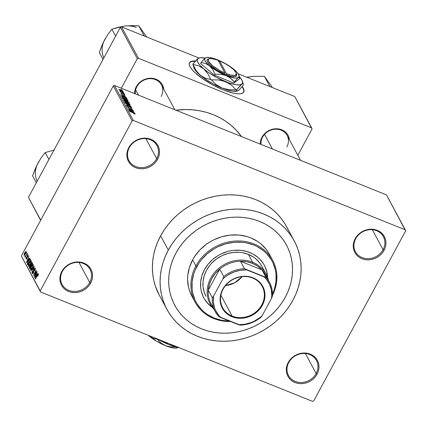 <?xml version="1.0" encoding="UTF-8"?>
<svg xmlns="http://www.w3.org/2000/svg" width="427" height="427" viewBox="0 0 427 427"><rect width="100%" height="100%" fill="white"/><g stroke="black" fill="none" stroke-linecap="round" stroke-linejoin="round"><path stroke-width="0.64" d="M316.14 373.481A15.863 14.091 151.7 0 0 309.724 354.554A15.863 14.091 151.7 0 0 288.785 362.48L288.22 362.528A16.744 14.87 -28.3 0 1 310.317 354.164A16.744 14.87 -28.3 0 1 317.09 374.143L316.14 373.481L305.385 353.529L316.14 373.481A15.863 14.091 -28.3 0 1 302.145 382.443A15.863 14.091 -28.3 0 1 288.497 375.509A15.863 14.091 -28.3 0 1 288.785 362.48A15.863 14.091 -28.3 0 1 302.786 353.519A15.863 14.091 -28.3 0 1 316.428 360.452A15.863 14.091 -28.3 0 1 316.14 373.481L317.09 374.143L318.307 371.266L318.926 368.277L318.916 365.293L318.28 362.422L317.047 359.78L315.259 357.468L312.986 355.568L310.317 354.164L307.355 353.305L304.211 353.022L301.008 353.326L297.865 354.213L294.908 355.638L292.249 357.548L289.992 359.876L288.22 362.528L287.003 365.405L286.389 368.394L286.394 371.383L287.029 374.249L288.268 376.892L290.05 379.208L292.324 381.103L294.993 382.507L297.955 383.366L301.099 383.649L304.307 383.345L307.445 382.464L310.402 381.039L313.06 379.123L315.318 376.795L317.09 374.143A16.744 14.87 -28.3 0 1 294.993 382.507A16.744 14.87 -28.3 0 1 288.22 362.528L288.785 362.48A15.863 14.091 151.7 0 0 295.206 381.402A15.863 14.091 151.7 0 0 316.14 373.481M89.729 282.418A15.863 14.091 151.7 0 0 83.313 263.491A15.863 14.091 151.7 0 0 62.379 271.412L61.808 271.465A16.744 14.87 -28.3 0 1 83.911 263.101A16.744 14.87 -28.3 0 1 90.684 283.08L89.729 282.418L78.974 262.466L89.729 282.418A15.863 14.091 -28.3 0 1 75.734 291.379A15.863 14.091 -28.3 0 1 62.091 284.441A15.863 14.091 -28.3 0 1 62.379 271.412A15.863 14.091 -28.3 0 1 76.374 262.45A15.863 14.091 -28.3 0 1 90.017 269.389A15.863 14.091 -28.3 0 1 89.729 282.418L90.684 283.08L91.901 280.203L92.515 277.214L92.504 274.225L91.869 271.358L90.636 268.716L88.848 266.4L86.58 264.505L83.911 263.101L80.943 262.242L77.799 261.959L74.597 262.263L71.458 263.144L68.501 264.569L65.843 266.485L63.586 268.813L61.808 271.465L60.591 274.342L59.977 277.331L59.988 280.315L60.623 283.186L61.856 285.828L63.644 288.14L65.918 290.034L68.587 291.444L71.549 292.303L74.693 292.586L77.895 292.281L81.034 291.395L83.991 289.97L86.649 288.06L88.912 285.732L90.684 283.08A16.744 14.87 -28.3 0 1 68.587 291.444A16.744 14.87 -28.3 0 1 61.808 271.465L62.379 271.412A15.863 14.091 151.7 0 0 68.795 290.339A15.863 14.091 151.7 0 0 89.729 282.418M156.672 158.609A15.863 14.091 151.7 0 0 150.251 139.688A15.863 14.091 151.7 0 0 129.317 147.609L128.751 147.662A16.744 14.87 -28.3 0 1 150.848 139.298A16.744 14.87 -28.3 0 1 157.622 159.276L156.672 158.609L145.917 138.663L156.672 158.609A15.863 14.091 -28.3 0 1 142.671 167.576A15.863 14.091 -28.3 0 1 129.029 160.637A15.863 14.091 -28.3 0 1 129.317 147.609A15.863 14.091 -28.3 0 1 143.317 138.647A15.863 14.091 -28.3 0 1 156.96 145.58A15.863 14.091 -28.3 0 1 156.672 158.609L157.622 159.276L158.839 156.399L159.458 153.41L159.447 150.421L158.812 147.555L157.579 144.913L155.791 142.597L153.517 140.702L150.848 139.298L147.886 138.439L144.742 138.156L141.54 138.46L138.396 139.341L135.439 140.766L132.781 142.682L130.523 145.009L128.751 147.662L127.534 150.539L126.92 153.528L126.926 156.512L127.561 159.383L128.794 162.025L130.582 164.336L132.856 166.231L135.524 167.64L138.487 168.5L141.631 168.782L144.838 168.478L147.977 167.592L150.934 166.167L153.592 164.256L155.85 161.929L157.622 159.276A16.744 14.87 -28.3 0 1 135.524 167.64A16.744 14.87 -28.3 0 1 128.751 147.662L129.317 147.609A15.863 14.091 151.7 0 0 135.738 166.535A15.863 14.091 151.7 0 0 156.672 158.609M383.078 249.678A15.863 14.091 151.7 0 0 376.662 230.751A15.863 14.091 151.7 0 0 355.728 238.677L355.163 238.725A16.744 14.87 -28.3 0 1 377.26 230.361A16.744 14.87 -28.3 0 1 384.033 250.339L383.078 249.678L372.328 229.726L383.078 249.678A15.863 14.091 -28.3 0 1 369.083 258.639A15.863 14.091 -28.3 0 1 355.44 251.706A15.863 14.091 -28.3 0 1 355.728 238.677A15.863 14.091 -28.3 0 1 369.723 229.71A15.863 14.091 -28.3 0 1 383.371 236.649A15.863 14.091 -28.3 0 1 383.078 249.678L384.033 250.339L385.25 247.463L385.864 244.474L385.853 241.49L385.223 238.618L383.985 235.976L382.197 233.665L379.929 231.765L377.26 230.361L374.292 229.502L371.148 229.219L367.946 229.523L364.807 230.409L361.85 231.834L359.192 233.745L356.935 236.072L355.163 238.725L353.946 241.602L353.326 244.591L353.337 247.58L353.972 250.446L355.205 253.088L356.993 255.405L359.267 257.3L361.936 258.703L364.898 259.563L368.042 259.846L371.244 259.541L374.388 258.655L377.34 257.23L380.003 255.319L382.261 252.992L384.033 250.339A16.744 14.87 -28.3 0 1 361.936 258.703A16.744 14.87 -28.3 0 1 355.163 238.725L355.728 238.677A15.863 14.091 151.7 0 0 362.144 257.598A15.863 14.091 151.7 0 0 383.078 249.678M243.593 92.365L243.844 90.631L243.043 88.4A30.851 8.428 28.4 0 0 241.981 86.734L243.043 88.4L243.203 88.101L243.043 88.4A30.851 8.428 28.4 0 1 243.662 92.227M189.476 62.732A30.851 8.428 -151.6 0 1 195.449 61.013L191.787 61.221L189.988 62.091L189.471 62.748L189.22 64.482L190.02 66.708A30.851 8.428 -151.6 0 1 189.476 62.732L191.627 61.515L195.198 61.307A30.851 8.428 28.4 0 0 189.401 62.886M242.178 86.494A30.851 8.428 -151.6 0 1 243.203 88.101L242.178 86.494M286.843 146.995A14.102 12.522 151.7 0 0 281.142 130.171A14.102 12.522 151.7 0 0 262.53 137.216L261.964 137.264A14.982 13.306 -28.3 0 1 277.689 128.821A14.982 13.306 -28.3 0 1 289.426 139.725L288.86 137.168L287.755 134.804L286.154 132.733L284.126 131.041L281.735 129.781L279.082 129.013L273.403 129.034L267.948 131.1L263.55 134.895L260.876 139.837L260.262 144.123A14.982 13.306 -28.3 0 1 261.964 137.264L262.53 137.216A14.102 12.522 -28.3 0 1 274.972 129.248A14.102 12.522 -28.3 0 1 287.099 135.412A14.102 12.522 -28.3 0 1 286.843 146.995M161.182 96.449A14.102 12.522 151.7 0 0 155.476 79.63A14.102 12.522 151.7 0 0 136.87 86.67L136.298 86.724A14.982 13.306 -28.3 0 1 152.023 78.274A14.982 13.306 -28.3 0 1 163.76 89.184L163.194 86.628L162.089 84.263L160.493 82.192L158.46 80.495L156.068 79.241L153.421 78.467L147.742 78.488L142.287 80.554L137.884 84.349L135.21 89.296L134.596 93.582A14.982 13.306 -28.3 0 1 136.298 86.724L136.87 86.67A14.102 12.522 -28.3 0 1 149.306 78.707A14.102 12.522 -28.3 0 1 161.438 84.872A14.102 12.522 -28.3 0 1 161.182 96.449M175.908 253.168A63.458 56.353 -28.3 0 1 231.898 217.316A63.458 56.353 -28.3 0 1 286.474 245.055A63.458 56.353 -28.3 0 1 285.316 297.171L282.204 302.327L278.601 307.226L274.529 311.811L270.04 316.044L265.167 319.887L259.963 323.298L254.481 326.244L248.765 328.699L242.872 330.637L236.862 332.041L230.793 332.9L224.719 333.199L218.709 332.943L212.806 332.126L207.079 330.765L201.576 328.865L196.356 326.452L191.461 323.543L186.951 320.17L182.852 316.359L179.217 312.153L176.079 307.595L173.463 302.722L171.403 297.582L169.909 292.228L168.996 286.709L168.681 281.078L168.964 275.388L169.834 269.704L171.296 264.067L173.325 258.538L175.908 253.168L179.02 248.007L182.623 243.112L186.695 238.528L191.184 234.29L196.057 230.452L201.261 227.041L206.748 224.095L212.465 221.64L218.352 219.702L224.362 218.298L230.431 217.439L236.505 217.14L242.515 217.396L248.418 218.208L254.145 219.574L259.648 221.469L264.868 223.887L269.763 226.796L274.278 230.169L278.372 233.98L282.007 238.181L285.145 242.744L287.761 247.617L289.821 252.757L291.315 258.111L292.228 263.63L292.543 269.261L292.26 274.945L291.39 280.635L289.928 286.271L287.899 291.801L285.316 297.171A63.458 56.353 -28.3 0 1 229.326 333.023A63.458 56.353 -28.3 0 1 174.755 305.284A63.458 56.353 -28.3 0 1 175.908 253.168A63.458 56.353 -28.3 0 1 231.898 217.316A63.458 56.353 -28.3 0 1 286.474 245.055A63.458 56.353 -28.3 0 1 285.316 297.171A63.458 56.353 -28.3 0 1 229.326 333.023A63.458 56.353 -28.3 0 1 174.755 305.284A63.458 56.353 -28.3 0 1 175.908 253.168L173.325 258.538L171.296 264.067L169.834 269.704L168.964 275.388L168.681 281.078L168.996 286.709L169.909 292.228L171.403 297.582L173.463 302.722L176.079 307.595L179.217 312.153L182.852 316.359L186.951 320.17L191.461 323.543L196.356 326.452L201.576 328.865L207.079 330.765L212.806 332.126L218.709 332.943L224.719 333.199L230.793 332.9L236.862 332.041L242.872 330.637L248.765 328.699L254.481 326.244L259.963 323.298L265.167 319.887L270.04 316.044L274.529 311.811L278.601 307.226L282.204 302.327L285.316 297.171L287.899 291.801L289.928 286.271L291.39 280.635L292.26 274.945L292.543 269.261L292.228 263.63L291.315 258.111L289.821 252.757L287.761 247.617L285.145 242.744L282.007 238.181L278.372 233.98L274.278 230.169L269.763 226.796L264.868 223.887L259.648 221.469L254.145 219.574L248.418 218.208L242.515 217.396L236.505 217.14L230.431 217.439L224.362 218.298L218.352 219.702L212.465 221.64L206.748 224.095L201.261 227.041L196.057 230.452L191.184 234.29L186.695 238.528L182.623 243.112L179.02 248.007L175.908 253.168M288.006 229.523L285.028 223.972L281.452 218.779L277.315 213.991L272.65 209.652L267.505 205.809L261.938 202.494L255.986 199.745L249.72 197.584L243.198 196.03L236.478 195.107L229.63 194.813L222.718 195.155L215.806 196.132L208.958 197.733L202.249 199.937L195.742 202.734L189.492 206.092L183.567 209.972L178.016 214.349L172.903 219.168L168.27 224.394L164.16 229.972L160.621 235.843A72.275 64.183 151.7 0 0 159.303 295.196L166.994 309.463A72.275 64.183 -28.3 0 1 168.313 250.11L160.621 235.843L157.68 241.96L155.369 248.258L153.704 254.673L152.711 261.153L152.391 267.633L152.749 274.043L153.784 280.331L155.487 286.426L159.34 295.265M294.23 240.876L286.538 226.609A72.275 64.183 151.7 0 0 224.383 195.016A72.275 64.183 151.7 0 0 160.621 235.843L168.313 250.11A72.275 64.183 -28.3 0 1 232.074 209.283A72.275 64.183 -28.3 0 1 294.23 240.876A72.275 64.183 -28.3 0 1 292.911 300.229A72.275 64.183 -28.3 0 1 229.15 341.056A72.275 64.183 -28.3 0 1 166.994 309.463M312.543 401.369L40.549 291.972L21.35 255.965L40.191 290.92L132.135 120.873L113.294 85.923L21.35 255.965L113.294 85.923L114.457 85.48L386.451 194.883L405.292 229.833L133.299 120.435L114.457 85.48L386.451 194.883L405.65 230.884L313.706 400.932L405.65 230.884L405.292 229.833L133.299 120.435L114.457 85.48L113.294 85.923L132.135 120.873L133.299 120.435L132.135 120.873L40.191 290.92L40.549 291.972L21.35 255.965L40.549 291.972L312.543 401.369L313.706 400.932L312.543 401.369M122.912 91.127L120.697 89.745L118.871 89.446L120.142 90.455L122.49 91.357L122.912 91.127L122.779 91.373L122.912 91.127L120.526 89.675L118.903 89.515L121.247 90.956L122.933 91.303M123.846 92.963L119.763 91.02L120.595 91.656L120.099 91.634L123.969 93.193L119.854 90.978L120.595 91.656L120.099 91.634L123.846 92.963M124.316 94.538L123.739 94.57L123.931 94.826L124.876 94.773L124.07 94.079L122.656 93.524L122.143 93.903L121.423 93.385L121.887 93.348L121.695 93.091L120.836 92.995L122.474 94.212L123.803 94.105L124.337 94.65L123.739 94.57L124.369 94.965L124.876 94.773L124.737 95.029L124.876 94.773L123.328 93.721L122.053 93.871L121.423 93.385L121.887 93.348L121.695 93.091L120.873 93.171L122.25 94.127L123.547 93.988L124.316 94.538L124.193 94.917M126.984 98.786L124.769 97.249L121.583 96.353L122.021 97.313L127.342 99.448L126.984 98.786L126.75 99.213L126.984 98.786L123.83 96.844L121.583 96.353L122.021 97.313L127.342 99.448L126.984 98.786M128.97 102.475L127.193 101.22L123.59 100.115L124.033 101.039L129.349 103.179L128.97 102.475L128.73 102.928L128.97 102.475L127.038 101.156L124.652 100.249L123.654 100.334L124.033 101.039L129.349 103.179L128.97 102.475M130.934 106.12L125.234 103.265L130.379 105.992L126.098 104.871L131.057 106.339L125.234 103.265L130.379 105.992L126.098 104.871L130.934 106.12M133.544 110.961L129.29 109.248L132.898 109.76L127.582 107.62L131.97 109.563L128.351 109.05L133.667 111.185L129.29 109.248L132.898 109.76L127.582 107.62L131.97 109.563L128.351 109.05L133.544 110.961M134.542 113.609L133.582 113.438L133.774 113.694L135.188 114.036L134.324 113.187L129.504 111.191L134.099 113.251L134.553 113.678L133.774 113.694L135.167 113.87L133.112 112.643L129.627 111.415L134.009 113.203L134.42 113.934M134.569 112.861L132.877 112.029L132.455 111.244L133.811 111.447L128.879 110.033L134.702 113.102L132.877 112.029L132.455 111.244L133.811 111.447L129.007 110.273L134.569 112.861M127.171 106.056L127.961 106.024L127.774 105.768L126.552 105.811L128.356 107.044L129.376 107.246L130.198 106.867L131.356 107.695L130.406 107.743L130.598 107.994L131.986 107.967L130.374 106.771L129.114 106.408L128.847 106.947L128.394 106.878L127.305 106.238L127.193 105.848L127.961 106.024L127.198 105.57L126.509 105.581L126.787 106.109L128.858 107.214L130.198 106.867L131.377 107.748L130.406 107.743L130.598 107.994L131.991 108.266L130.064 106.638L128.981 106.472L128.757 106.974L127.139 105.891L126.947 106.248M129.584 104.722L130.096 104.647L129.909 104.188L127.379 102.645L124.844 101.877L124.583 102.16L125.106 102.736L129.584 104.722L130.07 104.407L126.872 102.437C125.378 101.802 124.62 101.727 124.609 102.208L127.881 104.215L129.584 104.722L130.07 104.407M127.572 100.991L128.089 100.916L127.897 100.462L125.623 99.032L122.997 98.151L122.554 98.295L122.896 98.834L124.919 100.073L127.572 100.991L128.057 100.676L124.86 98.706C123.366 98.077 122.613 98.002 122.597 98.482L125.869 100.484L127.572 100.991L128.057 100.676M126.323 97.559L124.625 96.721L124.204 95.936L125.559 96.144L120.633 94.73L126.451 97.794L124.625 96.721L124.204 95.936L125.559 96.144L120.633 94.73L126.323 97.559M124.193 93.614L123.435 93.31L124.193 93.614M123.355 92.056L122.597 91.752L123.355 92.056M122.202 89.916L121.444 89.611L122.202 89.916M26.255 253.11L26.655 252.368L26.255 253.11M24.91 256.867L25.625 256.547L25.214 257.3L27.147 253.275L25.214 257.3L25.423 256.462L24.953 256.905L24.905 256.446L26.084 255.239L24.905 256.446L24.947 256.905M27.093 254.668L27.499 253.921L27.093 254.668M26.02 258.927L26.885 258.356L27.36 255.794L28.187 255.65L27.84 255.511L27.782 256.76L28.145 254.988L27.184 255.666L28.075 254.892L28.059 256.099L27.782 256.76L27.84 255.511L27.307 255.89L27.179 257.625L26.639 258.746L25.999 258.874L26.218 257.545L26.485 257.476L26.341 258.426L26.72 258.207L27.184 255.666L26.72 258.207L26.314 258.378L26.325 257.316L26.148 259.061M28.673 259.232L29.751 258.105L26.554 262.637L28.86 256.451L28.251 258.442L28.673 259.232L28.251 258.442L28.86 256.451L26.426 262.397L28.673 259.232M31.326 260.892L30.547 261.036L31.417 261.388L30.547 261.036L29.41 262.685L28.428 266.245L28.796 266.389L28.428 266.245C28.961 266.528 29.612 265.904 30.386 264.377L31.235 262.359L31.326 260.892L31.155 262.621L29.874 265.258L28.668 266.411L28.406 265.21L29.821 261.981L31.176 260.737M33.338 264.617L32.553 264.767L33.423 265.119L32.553 264.767L31.417 266.416L30.44 269.976L30.803 270.12L30.44 269.976C30.968 270.259 31.625 269.634 32.399 268.103L33.242 266.09L33.338 264.617L33.167 266.347L31.881 268.983L30.68 270.142L30.418 268.935L31.828 265.711L33.189 264.468M38.435 274.081L37.218 275.314L35.425 279.082L37.757 274.833L38.43 274.812L38.104 274.684L37.822 276.2L38.435 274.081L37.822 276.2L38.131 274.865L37.859 274.71L35.302 278.858L38.329 273.974M36.925 274.534L38.003 273.408L34.806 277.94L37.112 271.753L36.503 273.75L36.925 274.534L36.503 273.75L37.112 271.753L34.678 277.699L36.925 274.534M34.587 275.447L36.85 271.268L34.149 276.717L35.761 271.332L33.381 275.292L36.199 270.067L34.587 275.447L36.199 270.067L33.381 275.292L35.761 271.332L34.149 276.717L36.85 271.268L34.587 275.447M32.383 273.579L32.735 273.718L32.383 273.579L33.503 272.794L34.181 269.202L35.334 268.941L34.913 268.77L34.71 270.697L35.254 268.177L34.053 268.989L35.169 268.06L35.035 269.992L34.55 270.537L34.859 268.695L34.181 269.202L33.936 271.668L33.189 273.301L32.708 273.728L32.319 273.408L32.703 271.641L33.018 271.492L32.756 273.034L33.466 272.405L34.053 268.989L33.637 271.946L32.708 272.96L32.858 271.332L32.532 273.728M31.032 270.937L34.235 266.427L31.897 272.543L33.973 267.163L31.032 270.937L33.973 267.163L31.897 272.543L34.357 266.651L31.032 270.937M32.276 262.781L31.075 263.624L32.014 262.562L32.655 263.486L29.831 268.706L29.351 267.686L29.564 266.624L31.075 263.624L29.821 266.064L29.452 268.001L29.831 268.706L32.655 263.486L32.073 262.573M30.285 259.093C29.794 258.735 29.164 259.328 28.395 260.876L29.831 258.922L30.643 259.76L27.819 264.98L27.333 263.886L27.68 262.392L28.395 260.876L27.333 263.886L27.819 264.98L30.643 259.76L30.087 258.89M24.051 255.271L24.328 255.383L24.051 255.271L25.455 253.937L26.18 251.343L24.755 252.715L26.127 251.273L25.951 252.896L24.691 255.106L24.163 255.383L23.992 255.074L24.579 253.046L24.163 255.389M294.763 96.55L311.689 127.935L138.46 58.264L121.54 26.874L198.902 57.992L121.54 26.874L120.377 27.317L28.433 197.359L40.72 220.145L28.433 197.359L120.377 27.317L121.54 26.874L138.46 58.264L311.689 127.935L312.041 128.986L297.816 155.295L312.041 128.986L294.763 96.55L238.181 73.791L294.763 96.55M190.02 66.708L191.846 69.35L194.621 72.302L202.569 78.669L212.657 84.845L223.342 89.889L233.009 93.033L236.98 93.726L240.177 93.796L242.461 93.235L243.758 92.067L244.009 90.332L243.203 88.101A30.851 8.428 -151.6 0 1 243.748 92.077A30.851 8.428 -151.6 0 1 218 87.551A30.851 8.428 -151.6 0 1 190.02 66.708M121.327 88.245L137.297 58.702L120.377 27.317L137.297 58.702L138.46 58.264L137.297 58.702L121.327 88.245M40.613 220.337L28.433 197.359L40.613 220.337M241.479 136.571L235.741 129.669L230.852 125.116L225.461 121.087L219.617 117.612L213.377 114.73L206.807 112.461L199.964 110.833L192.919 109.862L185.734 109.552L175.913 110.198A75.798 67.311 151.7 0 1 241.479 136.571M135.306 93.865A14.102 12.522 -28.3 0 1 136.87 86.67A14.102 12.522 151.7 0 0 135.306 93.865M260.972 144.411A14.102 12.522 -28.3 0 1 262.53 137.216M292.911 300.229L295.852 294.112L298.169 287.814L299.829 281.393L300.827 274.919L301.142 268.439L300.784 262.029L299.749 255.741L298.046 249.646L295.697 243.79L292.719 238.239L289.143 233.046L285.001 228.258L280.342 223.919L275.196 220.076L269.629 216.761L263.678 214.012L257.412 211.851L250.889 210.297L244.169 209.374L237.321 209.081L230.404 209.422L223.492 210.399L216.649 212L209.94 214.205L203.428 217.001L197.183 220.359L191.253 224.239L185.708 228.616L180.594 233.436L175.961 238.661L171.851 244.239L168.313 250.11L165.372 256.227L163.055 262.525L161.395 268.941L160.397 275.42L160.082 281.9L160.44 288.31L161.475 294.598L163.178 300.693L165.527 306.549L168.505 312.094L172.081 317.293L176.223 322.081L180.883 326.42L186.028 330.263L191.6 333.572L197.546 336.327L203.812 338.488L210.335 340.036L217.055 340.965L223.903 341.258L230.82 340.917L237.732 339.94L244.575 338.339L251.284 336.129L257.796 333.338L264.041 329.98L269.971 326.095L275.516 321.723L280.63 316.898L285.263 311.678L289.373 306.1L292.911 300.229M37.757 274.833L38.104 274.684M36.551 275.068L35.025 277.262L36.215 274.438L37.042 274.769L36.215 274.438L36.77 275.153L36.215 274.438L35.025 277.262L36.551 275.068M35.345 268.866L34.913 268.77M33.226 273.243L32.708 272.96M33.979 271.375L33.637 271.236L33.979 271.375M33.952 270.729L33.568 270.574L33.952 270.729M31.374 269.672L30.888 269.48L32.281 267.868L30.771 269.362L30.947 267.937L31.534 266.661L33.007 265.231L33.402 265.391L33.007 265.231L32.479 267.948L32.89 265.119L31.374 266.966L30.771 269.362M33.407 265.327L33.007 265.231M30.077 268.252L29.452 268.001L30.077 268.252M31.059 265.423L30.547 265.215L31.059 265.423M30.883 266.309L30.039 267.868L29.991 266.208L30.493 265.695L31.288 266.016L30.493 265.695L31.23 266.117L30.653 265.882L31.08 266.389L30.493 265.695L30.12 265.989L29.703 267.003L30.039 267.868L30.883 266.309M31.779 263.219L30.883 264.697L31.208 265.701L32.201 263.87L31.411 265.781L30.968 265.252L31.198 263.849L31.779 263.219L32.569 263.64L31.94 263.39L32.201 263.87L31.94 263.39M29.362 265.946L28.876 265.749L30.269 264.137L28.758 265.631L28.935 264.206L29.522 262.931L30.995 261.5L31.39 261.66L30.995 261.5L30.472 264.222L30.883 261.388L29.362 263.235L28.758 265.631M31.401 261.596L30.995 261.5M28.043 264.569L27.477 264.34L28.043 264.569M28.219 264.244L27.333 263.886L28.219 264.244M30.589 259.862L29.693 259.531L28.598 260.945L27.718 263.059L28.027 264.142L30.189 260.139L28.23 264.222L27.691 263.31L28.513 261.105L29.249 259.92L29.97 259.733L30.536 259.958L29.97 259.733L30.392 260.224L29.97 259.733M28.305 259.765L26.778 261.954L27.963 259.13L28.79 259.467L27.963 259.13L28.518 259.851L27.963 259.13L26.778 261.954L28.305 259.765M28.193 255.602L27.84 255.511M26.72 258.207L26.314 258.378M27.205 257.497L26.826 257.342L27.205 257.497M25.305 256.611L24.905 256.446L25.305 256.611M25.374 256.237L25.716 256.376M25.636 255.981L25.284 256.2M25.332 253.713L24.35 254.738L24.894 252.901L25.882 251.877L26.212 252.01L25.882 251.877L25.535 253.793L25.801 251.813L24.371 254.14L24.542 254.78L25.332 253.713M26.218 251.978L25.882 251.877M132.21 111.693L132.455 111.244L132.21 111.693M132.215 111.703L129.424 110.476L131.874 111.068L132.146 111.831L129.488 110.358L131.874 111.068L132.215 111.703M131.356 107.695L131.201 108.207M128.981 106.472L128.757 106.974M125.228 102.459L125.671 102.234L127.337 102.806L129.456 104.343L125.768 102.976L125.228 102.459L125.826 102.266L126.979 102.656L129.445 104.156L127.689 104.135L125.228 102.459L125.09 102.72L125.207 102.293L125.015 102.656M129.445 104.156L129.285 104.668M126.12 101.701L124.454 101.21L124.321 100.665L124.102 101.066L124.23 100.393L125.714 101.018L126.12 101.701L124.535 101.06L124.321 100.665L124.865 100.51L126.12 101.701M128.607 102.704L126.664 102.096L126.499 101.503L126.264 101.936L126.435 101.263L128.153 101.957L128.607 102.704L126.744 101.952L126.499 101.503L127.299 101.439L128.607 102.704M124.321 100.665L124.236 100.393L123.958 100.9M123.222 98.728L123.739 98.52L125.687 99.235L127.449 100.617L123.921 99.358L123.222 98.728L124.967 98.925L127.438 100.43L125.677 100.404L123.222 98.728L123.077 98.989L123.2 98.562L123.003 98.931M127.438 100.43L127.273 100.943M126.595 98.973L122.442 97.479L122.303 96.934L122.085 97.335L122.234 96.651L121.951 97.18L122.229 96.662L123.947 97.068L125.292 97.682L126.52 99.117L122.522 97.335L122.335 96.609L123.947 97.068L126.024 98.146L126.595 98.973M123.958 96.39L124.204 95.936L123.958 96.39L121.172 95.173L123.622 95.765L123.894 96.523L121.241 95.05L123.622 95.765L123.963 96.395M123.083 94.191L123.227 93.908M121.423 93.385L121.887 93.348M122.464 93.604L122.33 93.924M119.459 89.745L120.686 89.916L122.352 90.898L121.044 90.871L119.939 90.156L119.501 89.601L120.526 89.675L122.368 91.004L119.341 89.964L119.443 89.643L119.293 89.921M126.499 101.503L126.104 101.872M122.303 96.934L122.234 96.651M122.352 90.898L122.213 91.293M203.722 297.72A34.373 30.525 151.7 0 0 211.925 306.917L208.013 303.544L204.341 298.793M212.267 307.381A34.373 30.525 -28.3 0 1 203.818 297.902A34.373 30.525 -28.3 0 1 204.442 269.672L208.082 264.228L212.715 259.445L218.176 255.522L221.143 253.926L227.431 251.546L230.687 250.782L233.975 250.318L240.524 250.297L246.822 251.476L252.629 253.809L257.727 257.214L259.942 259.28L263.614 264.025L265.028 266.667L266.955 272.351L267.606 277.55A34.373 30.525 -28.3 0 0 264.329 265.279A34.373 30.525 -28.3 0 0 234.77 250.254A34.373 30.525 -28.3 0 0 204.442 269.672L201.944 275.575L200.679 281.708L200.701 287.841L201.192 290.83L203.119 296.514L204.533 299.151L208.205 303.901L212.267 307.381M195.892 265.952L196.847 266.613A43.186 38.355 -28.3 0 1 252.677 244.602A43.186 38.355 -28.3 0 1 272.447 294.288L274.444 289.143L276.029 281.436L276.007 273.734L275.388 269.981L272.965 262.84L271.188 259.52L266.576 253.558L263.79 250.964L257.385 246.689L253.83 245.045L246.192 242.824L242.173 242.269L233.948 242.301L225.728 243.838L217.829 246.833L214.098 248.834L207.239 253.771L201.416 259.776L198.961 263.107L195.086 270.27L193.703 274.033L192.118 281.74L192.139 289.442L192.758 293.2L195.182 300.341L196.959 303.656L201.571 309.623L204.357 312.212L207.431 314.512L214.311 318.131L221.955 320.351L229.459 321.077A43.186 38.355 -28.3 0 1 196.847 266.613L195.892 265.952A44.066 39.135 -28.3 0 1 234.77 241.058A44.066 39.135 -28.3 0 1 272.672 260.321A44.066 39.135 -28.3 0 1 272.41 295.473A44.066 39.135 151.7 0 0 253.515 243.737A44.066 39.135 151.7 0 0 195.892 265.952L192.625 259.888L195.892 265.952A44.066 39.135 151.7 0 0 230.559 321.52A44.066 39.135 -28.3 0 1 195.091 302.145A44.066 39.135 -28.3 0 1 195.892 265.952M272.672 260.321L269.405 254.257A44.066 39.135 151.7 0 0 231.503 234.994A44.066 39.135 151.7 0 0 192.625 259.888L194.781 256.307L200.114 249.72L206.615 244.116L210.228 241.746L214.039 239.702L222.099 236.649L230.489 235.08L238.88 235.047L246.955 236.558L250.777 237.876L257.801 241.575L260.934 243.918L266.304 249.485L268.482 252.651M205.953 296.29A31.731 28.177 -28.3 0 1 206.529 270.232A31.731 28.177 -28.3 0 1 234.524 252.304A31.731 28.177 -28.3 0 1 261.81 266.176L266.042 274.022A31.731 28.177 -28.3 0 1 268.396 280.245A31.731 28.177 151.7 0 0 252.629 262.231A31.731 28.177 151.7 0 0 214.189 272.96A31.731 28.177 151.7 0 0 214.087 309.522A31.731 28.177 -28.3 0 1 210.18 304.136A31.731 28.177 -28.3 0 1 216.676 270.232A31.731 28.177 -28.3 0 1 252.629 262.231L248.397 254.385L253.457 257.043L255.714 258.735L259.579 262.738L261.148 265.018M191.846 296.119L189.492 290.734L188.456 287.013L187.602 279.274L187.8 275.324L189.423 267.457L192.625 259.888A44.066 39.135 151.7 0 0 191.819 296.082L195.091 302.145M264.233 265.098A34.373 30.525 151.7 0 1 267.403 277.006L266.763 271.994L265.952 269.09M205.969 296.317L204.277 292.436L203.076 287.003L203.055 281.345L204.223 275.682L206.529 270.232L209.887 265.204L211.92 262.909L216.601 258.874L221.949 255.693L227.751 253.499L233.793 252.368L239.835 252.346L242.782 252.752L248.397 254.385L252.629 262.231A31.731 28.177 -28.3 0 1 266.042 274.022M264.537 134.382L272.426 149.018L264.537 134.382M135.637 89.814L138.519 95.157L135.637 89.814M232.133 316.087A22.476 19.957 151.7 0 0 261.794 304.862A22.476 19.957 151.7 0 0 252.699 278.052L253.056 277.817A23.005 20.427 -28.3 0 1 262.365 305.257A23.005 20.427 -28.3 0 1 232.01 316.749L232.133 316.087L220.876 295.206L232.133 316.087A22.476 19.957 -28.3 0 1 222.632 307.734A22.476 19.957 -28.3 0 1 227.233 283.72A22.476 19.957 -28.3 0 1 252.699 278.052A22.476 19.957 -28.3 0 1 262.199 286.405A22.476 19.957 -28.3 0 1 257.604 310.418A22.476 19.957 -28.3 0 1 232.133 316.087L232.01 316.749L228.344 314.816L225.221 312.212L222.766 309.036L221.069 305.406L220.199 301.467L220.183 297.363L221.031 293.258L222.702 289.309L225.136 285.663L228.242 282.466L231.893 279.834L235.955 277.881L240.268 276.664L244.671 276.248L248.989 276.637L253.056 277.817L256.723 279.749L259.846 282.348L262.301 285.53L263.998 289.159L264.868 293.098L264.879 297.203L264.035 301.307L262.365 305.257L259.931 308.902L256.824 312.1L253.174 314.731L249.112 316.685L244.799 317.896L240.396 318.318L236.078 317.928L232.01 316.749A23.005 20.427 -28.3 0 1 222.702 289.309A23.005 20.427 -28.3 0 1 253.056 277.817L252.699 278.052A22.476 19.957 151.7 0 0 223.043 289.276A22.476 19.957 151.7 0 0 232.133 316.087M225.509 285.604A22.476 19.957 151.7 0 0 242.136 276.643L234.701 282.749L225.509 285.604M213.5 307.643A30.851 27.397 -28.3 0 1 208.275 290.232A30.851 27.397 -28.3 0 1 219.708 269.085A30.851 27.397 -28.3 0 1 240.438 261.239A30.851 27.397 -28.3 0 1 252.416 263.331L252.629 262.231L252.416 263.331L246.609 261.682L240.438 261.239L261.981 269.901L257.614 266.112L252.416 263.331A30.851 27.397 -28.3 0 1 261.981 269.901A30.851 27.397 -28.3 0 1 267.147 278.719M208.275 290.232L219.708 269.085L215.208 273.568L211.712 278.74L209.363 284.377L208.275 290.232L219.708 269.085L223.748 276.573L222.851 278.938L213.585 296.071L212.31 297.72L208.275 290.232A30.851 27.397 151.7 0 0 211.151 304.072L215.187 311.566A30.851 27.397 -28.3 0 1 212.31 297.72L208.275 290.232M240.438 261.239L261.981 269.901L266.016 277.39L244.474 268.727L240.438 261.239A30.851 27.397 151.7 0 0 219.708 269.085L223.748 276.573A30.851 27.397 -28.3 0 1 244.474 268.727L240.438 261.239M215.187 311.566A30.851 27.397 -28.3 0 0 218.667 316.46L220.898 317.64A29.965 26.613 -28.3 0 1 213.585 296.071L212.31 297.72A30.851 27.397 151.7 0 0 218.667 316.46L240.209 325.123A30.851 27.397 151.7 0 0 260.934 317.277L262.21 315.628L271.481 298.494L272.373 296.13A30.851 27.397 151.7 0 0 266.016 277.39A30.851 27.397 -28.3 0 1 269.496 282.29A30.851 27.397 -28.3 0 1 272.373 296.13L271.481 298.494L271.764 295.473L271.268 289.543L269.384 283.982L266.197 279.066L264.169 276.926L246.71 269.907L240.278 270.302L233.964 272.004L228.055 274.929L225.349 276.808L222.851 278.938L213.585 296.071L213.377 302.086L214.573 307.867L215.683 310.584L218.87 315.494L220.898 317.64L238.357 324.659L244.783 324.264L251.103 322.561L254.129 321.243L259.712 317.757L262.21 315.628L271.481 298.494A29.965 26.613 -28.3 0 0 264.169 276.926L266.016 277.39L261.981 269.901A30.851 27.397 151.7 0 1 265.455 274.796L269.496 282.29M260.934 317.277A30.851 27.397 -28.3 0 1 240.209 325.123L238.357 324.659A29.965 26.613 -28.3 0 0 262.21 315.628L260.934 317.277M244.474 268.727A30.851 27.397 151.7 0 0 223.748 276.573L222.851 278.938A29.965 26.613 -28.3 0 1 246.71 269.907L244.474 268.727M48.918 159.474L45.187 152.556L54.464 149.978L45.187 152.556L48.918 159.474M39.722 160.216L36.578 165.836L32.591 175.855L36.322 182.777L32.591 175.855L35.174 169.017L38.12 162.778L41.499 157.323L45.187 152.556L41.499 157.323L38.12 162.783M38.12 162.778A23.848 21.174 151.7 0 0 37.138 181.261M253.254 76.428L246.651 77.196L253.649 76.3L264.404 76.364L269.789 86.35L264.404 76.364L268.983 82.758M269.789 86.35L269.496 86.387L269.789 86.35M272.207 87.257L264.404 76.364L253.649 76.3L247.18 77.191M106.419 36.861L103.275 42.476L99.288 52.5L103.019 59.417L99.288 52.5L101.877 45.657L104.818 39.423L108.196 33.968L111.885 29.201L115.616 36.119L111.885 29.201L117.996 27.333L124.545 26.084L131.479 25.631L138.743 25.817L144.278 36.023L138.743 25.817L143.317 32.212M127.588 25.887L138.743 25.817L146.541 36.717M144.123 35.804L143.83 35.841L144.123 35.804M103.836 57.907A23.848 21.174 151.7 0 1 104.818 39.423L108.196 33.968L111.885 29.201L121.514 26.65M136.282 27.515A23.848 21.174 151.7 0 0 124.545 26.084M178.369 347.034L176.885 347.877L176.559 347.007L170.88 346.954L165.537 345.667L156.613 341.253L148.948 335.921A19.391 5.3 28.4 0 0 165.537 345.667L160.952 342.956L157.259 339.246L152.919 338.237L150.87 337.271L148.196 335.264A19.391 5.3 28.4 0 0 148.948 335.921L152.919 338.237L157.259 339.246L157.408 338.974L157.259 339.246L160.952 342.956L165.537 345.667A19.391 5.3 28.4 0 0 176.943 347.984L177.258 347.904M179.089 347.626L174.328 346.521L168.82 344.584L157.056 338.766M157.408 338.974A25.561 6.981 28.4 0 0 168.82 344.584L175.684 346.26L168.82 344.584L162.9 341.114L168.82 344.584A25.561 6.981 28.4 0 0 178.822 347.583M177.157 347.925L174.835 348.138L171.611 347.642L165.537 345.667L170.88 346.954L176.559 347.007L176.885 347.877L177.296 347.893L176.885 347.877M177.899 347.562L177.296 347.893M209.465 58.648L208.349 58.931A16.744 4.574 28.4 0 0 210.143 65.155A16.744 4.574 28.4 0 0 224.746 74.17L224.954 73.07L218.042 60.25L211.461 58.542L208.867 58.873L208.275 59.481L208.584 61.467L212.593 65.785L219.643 70.476L224.954 73.07A15.863 4.334 -151.6 0 1 211.151 64.53A15.863 4.334 -151.6 0 1 209.465 58.648A15.863 4.334 -151.6 0 1 218.042 60.25L224.954 73.07L224.746 74.17L216.414 69.836L209.801 64.829L207.421 61.904L206.988 60.73L207.095 59.807L207.725 59.166L208.867 58.835M206.278 57.656L204.464 58.659L201.181 62.486L205.52 63.495L209.497 65.811L212.678 69.532L215.064 74.213L220.743 74.271L226.086 75.558L230.671 78.269L234.364 81.979L237.631 78.168L239.456 77.143L239.782 78.013L239.221 79.054L233.799 83.019L237.631 78.168L239.051 77.127L239.696 77.474L238.928 75.232A19.391 5.3 -151.6 0 1 238.447 77.458A19.391 5.3 -151.6 0 1 226.086 75.558L228.509 76.759L232.619 80.03L234.364 81.979L233.799 83.019L214.498 75.253L200.621 63.527L201.181 62.486L200.621 63.527L214.498 75.253L215.064 74.213L214.498 75.253L233.799 83.019L239.221 79.054L239.691 77.463M235.939 71.336L234.215 69.606A19.391 5.3 -151.6 0 1 238.928 75.232M217.626 59.865L215 59.033L217.626 59.865A19.391 5.3 -151.6 0 1 234.215 69.612L226.55 64.274L217.626 59.865L209.833 57.554L207.047 57.41L205.264 57.965L201.181 62.486L205.52 63.495L209.497 65.811L212.678 69.532L215.064 74.213L220.743 74.271L226.086 75.558A19.391 5.3 -151.6 0 1 209.497 65.811A19.391 5.3 -151.6 0 1 205.264 57.965A19.391 5.3 -151.6 0 1 206.214 57.544A19.391 5.3 -151.6 0 1 217.626 59.865L220.038 61.056L217.626 59.865M199.366 58.024L198.048 58.446A25.561 6.981 -151.6 0 1 199.308 57.891A25.561 6.981 -151.6 0 1 205.109 58.083L200.396 57.709L198.048 58.446L197.194 60.052L197.888 62.427L200.082 65.406L203.626 68.79L208.285 72.339L216.638 77.458L228.322 82.705L235.763 84.679L239.44 84.872L241.789 84.135L242.643 82.528L241.954 80.153L239.494 76.881A25.561 6.981 -151.6 0 1 242.419 81.205A25.561 6.981 -151.6 0 1 241.789 84.135L243.102 83.713L243.545 84.792L239.366 89.643L237.54 90.983L237.012 90.972L236.563 89.9L240.743 85.042L241.789 84.135L243.102 83.713M198.838 58.008L197.023 59.332L192.823 64.205A29.351 8.017 28.4 0 0 192.951 64.44L198.523 65.785L203.626 68.79L207.735 73.551L210.837 79.55A29.351 8.017 28.4 0 0 211.328 79.838L218.629 79.956L222.141 80.564L228.616 83.174L231.413 85.101L236.195 89.841L228.899 89.729L222.029 88.047L218.907 86.51L216.11 84.583L211.328 79.838L218.629 79.956L225.493 81.632A25.561 6.981 -151.6 0 1 203.626 68.79L207.735 73.551L210.837 79.55L205.264 78.205L202.633 76.951L200.156 75.2L196.052 70.439L192.951 64.44L198.523 65.785L203.626 68.79A25.561 6.981 -151.6 0 1 198.048 58.446L192.823 64.205L193.266 65.278M237.54 90.983L237.012 90.972L238.319 90.551L239.366 89.643L243.545 84.792L242.419 81.205M241.789 84.135A25.561 6.981 -151.6 0 1 225.493 81.632L231.413 85.101L236.195 89.841A29.351 8.017 28.4 0 0 236.563 89.9L241.789 84.135M237.012 90.972L236.563 89.9A29.351 8.017 -151.6 0 1 236.195 89.841L228.899 89.729L222.029 88.047A25.561 6.981 28.4 0 0 237.065 91.106L237.476 90.999M192.951 64.44A29.351 8.017 -151.6 0 1 192.823 64.205L193.949 67.792A25.561 6.981 28.4 0 0 200.156 75.2L196.052 70.439L192.951 64.44M211.328 79.838A29.351 8.017 -151.6 0 1 210.837 79.55L205.264 78.205L200.156 75.2A25.561 6.981 28.4 0 0 222.029 88.047L216.11 84.583L211.328 79.838M238.319 90.551L238.944 89.851M193.725 66.468L194.418 68.843L198.229 73.476L204.816 78.749L213.169 83.868L219.104 86.804L227.538 89.99L232.299 91.095L237.327 91.031M205.878 57.634L204.795 58.499L204.613 59.188L205.141 60.986L206.807 63.249L209.497 65.811L217.162 71.144L226.086 75.558L233.879 77.869L236.665 78.013L238.447 77.458L239.093 76.236L238.57 74.431L236.905 72.174L234.215 69.612M224.751 74.181L226.267 74.794L224.751 74.181M236.291 73.519L236.617 75.616L234.845 76.588L231.22 76.294L226.262 74.784L226.475 73.679L219.563 60.858L218.768 61.595L218.96 61.237L218.469 61.04L218.966 61.248L219.563 60.858L226.475 73.679L231.151 75.104L234.572 75.371L236.243 74.447L235.934 72.467L233.686 69.702L229.817 66.548L224.874 63.458L219.563 60.858A15.863 4.334 -151.6 0 1 236.227 73.118A15.863 4.334 -151.6 0 1 226.475 73.679L226.262 74.784A16.744 4.574 28.4 0 0 236.595 74.202L236.227 73.118M38.051 274.63L38.435 274.785M26.405 258.479L26.736 258.607M25.321 256.237L25.705 256.392M24.414 254.802L24.814 254.962M128.885 106.905L128.735 107.182M123.168 93.951L122.992 94.282M121.401 93.278L121.241 93.572M203.626 297.544L203.818 297.902M264.137 264.921L264.329 265.279M300.528 160.322L287.099 135.412M161.438 84.872L174.862 109.776M199.308 57.891L198.891 57.992M206.214 57.544L205.905 57.624"/></g></svg>
